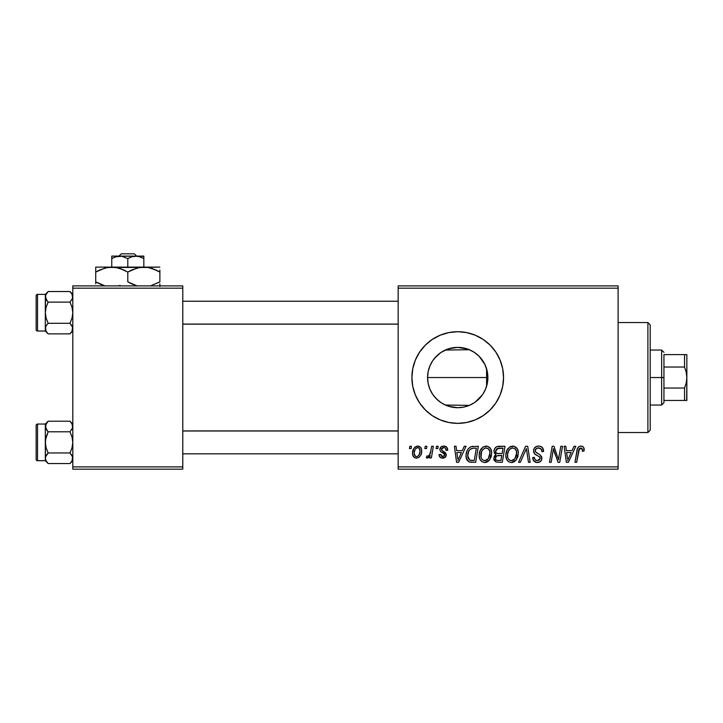 <?xml version="1.0" encoding="UTF-8"?>
<svg xmlns="http://www.w3.org/2000/svg" width="723" height="723" viewBox="0 0 723 723"><rect width="100%" height="100%" fill="white"/><g stroke="black" fill="none" stroke-linecap="round" stroke-linejoin="round"><path stroke-width="1.08" d="M448.757 348.748L445.992 349.769L451.694 347.998L457.731 347.383L448.757 348.748A30.149 30.149 0 0 0 445.35 350.04L445.757 349.869M444.753 350.321L451.848 347.962L457.731 347.383L451.739 347.989M445.422 405.061L445.35 405.034A30.149 30.149 0 0 0 448.748 406.317L457.731 407.691L451.658 407.076L445.883 405.269M448.748 406.317L445.992 405.314M457.713 347.383A30.149 30.149 0 0 0 451.712 347.998L457.731 347.383L463.615 347.962L469.272 349.679L474.478 352.472L479.051 356.222L482.801 360.786L485.585 366.001L487.302 371.658L487.88 377.542L487.401 382.883M487.401 372.191L487.88 377.551L487.302 383.425L485.585 389.073L482.801 394.288L479.051 398.861L474.478 402.612L469.272 405.395L463.615 407.112L457.731 407.691L462.693 407.284L457.731 407.691L451.658 407.076A30.149 30.149 0 0 0 457.722 407.691M434.514 396.782L438.581 400.831M429.579 388.35L428.188 383.551L427.582 377.469L428.206 371.441L427.582 377.469L428.179 383.542L429.968 389.29L432.716 394.369M432.725 360.696L431.685 362.35M440.488 352.806L434.532 358.274M463.262 407.176L467.465 406.073A30.149 30.149 0 0 0 470.113 405.034L467.456 406.082A30.149 30.149 0 0 1 462.702 407.275L457.731 407.691A30.149 30.149 0 0 1 427.582 377.542A30.149 30.149 0 0 1 457.731 347.383L467.483 349.01A30.149 30.149 0 0 0 462.711 347.799L457.731 347.383A30.149 30.149 0 0 1 487.88 377.542A30.149 30.149 0 0 1 457.731 407.691L451.848 407.112L446.19 405.395L440.976 402.612L436.412 398.861L432.661 394.288L429.878 389.073L428.161 383.425L427.582 377.542L428.161 371.658L429.878 366.001L432.661 360.786L436.412 356.222L440.976 352.472L447.338 349.236M457.704 331.712A45.82 45.82 0 0 0 448.811 332.589L457.731 331.712L466.669 332.598L475.264 335.201L483.19 339.439L490.131 345.133L495.833 352.083L500.063 360L502.675 368.594L503.551 377.542L502.675 386.48L500.063 395.074L495.833 403L490.131 409.941L483.19 415.644L475.264 419.873L466.669 422.485L457.731 423.362A45.82 45.82 0 0 1 411.902 377.542A45.82 45.82 0 0 1 457.731 331.712A45.82 45.82 0 0 1 503.551 377.542A45.82 45.82 0 0 1 457.731 423.362L448.793 422.485A45.82 45.82 0 0 0 457.704 423.362M448.775 332.598A45.82 45.82 0 0 0 432.3 339.421M425.35 409.959A45.82 45.82 0 0 0 432.246 415.626L425.332 409.941L419.629 403L415.391 395.074L412.788 386.48L411.902 377.542L412.788 368.594L415.391 360L419.629 352.083L425.332 345.133L432.273 339.439A45.82 45.82 0 0 0 425.35 345.115M425.305 345.151A45.82 45.82 0 0 0 425.305 409.923M432.3 415.653A45.82 45.82 0 0 0 448.775 422.476M452.101 407.157L450.926 406.913M462.693 347.799L461.012 347.564M467.465 349.001L464.735 348.206M485.937 366.877L486.597 368.838L486.597 386.245L485.937 388.188M398.156 285.892L618.111 285.892L618.111 288.179L398.156 288.179L398.156 466.895L618.111 466.895L618.111 285.892L398.156 285.892L398.156 288.179L398.156 285.892M479.186 455.382L480.135 450.682L483.127 446.977L487.401 446.208L490.51 448.576L491.667 452.381L491.197 456.746L489.489 460.099L487.392 461.88L484.41 462.512L481.762 461.572L479.846 459.096L479.186 455.382C479.069 459.448 480.922 461.825 484.726 462.521L489.489 460.099L491.685 453.005C491.703 449.055 489.869 446.742 486.172 446.064C481.482 447.185 479.15 450.284 479.186 455.382M462.295 450.646L464.265 446.272L466.073 446.272L458.626 462.313L456.584 462.313L454.387 446.272L456.068 446.272L456.602 450.646L462.295 450.646L456.602 450.646L456.068 446.272L454.387 446.272L456.584 462.313L458.626 462.313L466.073 446.272L464.265 446.272L462.295 450.646M580.885 446.064L582.548 446.416L583.75 447.6L584.012 451.062L582.34 451.269L582.404 449.155L581.491 448.079L579.394 448.54L576.665 462.313L574.975 462.313L577.478 448.567L578.861 446.669L580.885 446.064C578.463 446.453 577.153 447.953 576.954 450.556L574.975 462.313L576.665 462.313L578.581 450.953L580.777 447.944L582.494 449.878L582.34 451.269L584.012 451.062L584.166 449.607C584.157 447.383 583.063 446.208 580.885 446.064M533.547 450.781L534.378 448.052L536.674 446.353L539.629 446.136L542.404 447.519L543.542 451.495L541.879 451.694L541.337 449.146L539.331 448.007L536.746 448.287L535.228 450.33L535.761 452.164L539.991 454.758L541.608 456.737L541.59 459.973L539.909 461.925L536.466 462.458L533.457 460.515L532.715 457.523L534.378 457.352L534.875 459.412L536.855 460.605L539.367 460.117L540.217 458.364L539.593 456.936L534.577 453.845L533.547 450.781C533.601 452.95 534.659 454.451 536.719 455.264L539.593 456.936L540.217 458.364L537.451 460.65C535.571 460.56 534.541 459.584 534.369 457.722L532.706 457.876C532.923 460.795 534.487 462.34 537.388 462.521C540.171 462.431 541.672 461.012 541.879 458.265L539.991 454.758L535.644 452.029L535.219 450.628C535.49 448.829 536.574 447.935 538.472 447.944L541.455 449.326L541.879 451.694L543.542 451.495C543.597 448.052 541.943 446.245 538.581 446.064C535.526 446.199 533.845 447.772 533.547 450.781M518.554 462.313L525.567 446.272L527.691 446.272L530.149 462.313L528.468 462.313L526.362 448.567L520.352 462.313L518.554 462.313L520.352 462.313L526.362 448.567L528.468 462.313L530.149 462.313L527.691 446.272L525.567 446.272L518.554 462.313M505.847 455.382L506.796 450.682L509.796 446.977L514.062 446.208L517.334 448.847L518.328 452.381L517.858 456.746L516.15 460.099L514.053 461.88L511.071 462.512L508.423 461.572L506.507 459.096L505.847 455.382C505.729 459.448 507.582 461.825 511.387 462.521L516.15 460.099L518.346 453.005C518.364 449.055 516.529 446.742 512.833 446.064C508.142 447.185 505.811 450.284 505.847 455.382M409.435 448.567L409.824 446.272L411.486 446.272L411.143 448.567L409.435 448.567L411.143 448.567L411.486 446.272L409.824 446.272L409.435 448.567M440.199 419.873L448.793 422.485L440.199 419.873L432.273 415.644M432.273 339.439L440.199 335.201L448.793 332.598L440.199 335.201M493.972 451.26L494.722 448.567L496.755 446.669L505.015 446.272L502.304 462.313L495.978 462.042L493.872 459.548L494.279 456.114L495.978 454.505L494.451 453.213L493.972 451.26L495.978 454.505L493.764 458.418L495.978 462.042L502.304 462.313L505.015 446.272L498.59 446.272C495.707 446.642 494.171 448.305 493.972 451.26M572.065 450.646L574.035 446.272L575.842 446.272L568.395 462.313L566.353 462.313L564.157 446.272L565.829 446.272L566.371 450.646L572.065 450.646L566.371 450.646L565.829 446.272L564.157 446.272L566.353 462.313L568.395 462.313L575.842 446.272L574.035 446.272L572.065 450.646M559.096 456.059L560.813 446.272L562.503 446.272L559.765 462.313L558.002 462.313L553.411 448.703L551.179 462.313L549.489 462.313L552.2 446.272L553.963 446.272L558.581 459.864L559.096 456.059L558.581 459.864L553.963 446.272L552.2 446.272L549.489 462.313L551.179 462.313L553.411 448.703L558.002 462.313L559.765 462.313L562.503 446.272L560.813 446.272L559.096 456.059M443.75 446.064L446.678 447.103L447.736 450.23L446.064 450.438L445.549 448.396L444.311 447.591L442.892 447.618L441.654 448.549L441.834 450.33L445.431 452.688L446.263 454.532L445.269 457.252L442.051 458.102L439.801 456.981L438.988 454.604L440.65 454.396L441.238 456.05L442.413 456.656L444.464 455.725L444.329 453.954L440.786 451.685L439.828 449.733L441.03 446.904L443.75 446.064C441.437 446.091 440.126 447.212 439.819 449.444L440.659 451.559L444.446 454.143L444.609 455.083L442.856 456.692L440.65 454.396L438.988 454.604C439.177 456.909 440.443 458.093 442.783 458.147C444.916 458.048 446.082 456.945 446.272 454.83L441.834 450.33L441.482 449.317L443.678 447.528C445.341 447.718 446.136 448.694 446.064 450.438L447.736 450.013C447.618 447.483 446.29 446.163 443.75 446.064M471.025 446.66L478.355 446.272L475.644 462.313L469.137 461.943L466.443 458.653L466.073 455.065L466.715 451.703L468.314 448.676L471.025 446.66C467.618 448.631 465.964 451.658 466.064 455.752C465.865 458.734 467.04 460.858 469.598 462.105L475.644 462.313L478.355 446.272L471.025 446.66M412.535 453.276L413.737 448.558L415.409 446.787L418.156 446.082L420.723 447.492L421.645 449.86L421.428 453.231L420.515 455.589L418.825 457.46L416.737 458.138L414.722 457.758L412.987 455.842L412.535 453.276C412.453 456.096 413.755 457.722 416.421 458.147C420.099 457.261 421.852 454.785 421.699 450.709C421.69 447.971 420.37 446.416 417.731 446.064C414.162 446.959 412.426 449.363 412.535 453.276L412.544 453.71M424.853 448.567L425.232 446.272L426.904 446.272L426.552 448.567L424.853 448.567L426.552 448.567L426.904 446.272L425.232 446.272L424.853 448.567M430.818 450.935L431.658 446.272L433.348 446.272L431.378 457.939L429.688 457.939L430.113 455.526L428.332 457.84L426.281 457.722L426.941 455.906L428.179 456.204L429.408 455.165L430.818 450.935C430.727 453.402 429.715 455.183 427.781 456.276L426.941 455.906L426.281 457.722L427.41 458.147L430.113 455.526L429.688 457.939L431.378 457.939L433.348 446.272L431.658 446.272L430.818 450.935M436.096 448.567L436.484 446.272L438.147 446.272L437.804 448.567L436.096 448.567L437.804 448.567L438.147 446.272L436.484 446.272L436.096 448.567M398.156 469.182L618.111 469.182L618.111 288.179L398.156 288.179L398.156 469.182L398.156 466.895L618.111 466.895L618.111 469.182L398.156 469.182M483.353 361.636L485.323 365.377M479.204 356.376L482.63 360.533M475.128 352.914L478.039 355.246M473.908 352.092L473.357 351.749M467.501 349.01L470.113 350.04A30.149 30.149 0 0 0 467.501 349.01L467.618 349.055M470.321 350.14L471.857 350.899M447.401 349.209L451.667 347.998M432.788 360.596L433.701 359.322M428.179 371.568L429.995 365.702M431.631 392.634L429.914 389.173M433.637 395.662L432.77 394.46M440.931 402.575L440.452 402.25M445.964 405.296L444.573 404.672M473.357 403.326L470.339 404.934M479.069 398.843L482.368 394.921L475.128 402.169M478.03 399.837L475.851 401.636M485.314 389.715L483.353 393.429M72.806 285.892L182.783 285.892L182.783 288.179L72.806 288.179L72.806 466.895L182.783 466.895L182.783 285.892L72.806 285.892L72.806 288.179L72.806 285.892M72.806 469.182L182.783 469.182L182.783 288.179L72.806 288.179L72.806 469.182L72.806 466.895L182.783 466.895L182.783 469.182L72.806 469.182M487.13 384.247L486.606 386.236M479.069 356.24L484.817 364.293L487.121 370.827M457.758 423.362A45.82 45.82 0 0 0 466.651 422.485M466.697 422.476A45.82 45.82 0 0 0 490.122 409.95M490.14 409.932A45.82 45.82 0 0 0 490.14 345.142M490.122 345.124A45.82 45.82 0 0 0 483.208 339.449M483.172 339.421A45.82 45.82 0 0 0 466.697 332.598M466.651 332.589A45.82 45.82 0 0 0 457.758 331.712M471.866 350.908L469.344 349.715L445.35 350.04M479.367 356.538L475.851 353.439M487.555 381.952L487.555 373.14M445.35 405.034L469.344 405.368L473.917 402.982M457.731 407.691L462.747 407.275M495.978 454.505L495.454 454.794M493.872 459.548L494.27 460.614M496.927 448.739L503.009 448.152L502.096 453.565L498.563 453.565C496.782 453.728 495.806 452.978 495.644 451.306L495.87 450.077M498.237 448.233L496.556 449.028L495.644 451.306L498.237 448.233M498.707 448.179L499.476 448.152M496.385 460.208L498.075 460.443C496.457 460.596 495.571 459.9 495.427 458.346L496.638 455.897L501.771 455.436L500.931 460.443L498.075 460.443L500.931 460.443L501.771 455.436L497.65 455.553M495.653 457.126L495.472 458.834L496.177 460.081M496.349 456.105L495.942 456.575M511.251 446.308L509.796 446.977M508.016 448.603L507.555 449.263M506.254 452.191L506.073 452.978M505.946 453.773L505.865 454.577M505.865 456.014L505.91 456.647M512.074 462.485L512.761 462.359M513.33 460.144L514.83 458.87L511.441 460.65C508.757 460.126 507.447 458.427 507.51 455.553C507.41 451.559 509.146 449.019 512.715 447.944C515.372 448.441 516.692 450.104 516.674 452.923L514.83 458.87L516.466 455.291L516.466 451.17L514.785 448.631L512.399 447.953M509.724 460.199L510.989 460.614M507.989 458.192L509.01 459.656M525.006 451.821L525.287 451.179M543.533 450.971L543.488 450.438M541.608 446.832L541.147 446.57M535.436 454.532L535.906 454.821M538.183 456.05L538.897 456.466M535.255 459.864L534.875 459.412M534.026 461.247L535.571 462.232M536.466 462.458L536.927 462.503M541.852 457.749L541.771 457.234M539.991 454.758L539.006 454.143M537.984 453.601L537.361 453.258M536.755 452.905L536.168 452.508M535.644 452.029L535.318 451.36M535.282 450.04L535.481 449.48M541.789 450.221L541.87 450.691M580.063 446.145L578.517 446.95M578.581 450.953L578.734 450.149M578.888 449.543L579.105 448.965M582.404 449.155L582.494 449.878M567.184 456.556L566.606 452.526L571.152 452.526L567.6 460.56L571.152 452.526L566.606 452.526L567.438 458.554M554.27 451.839L554.848 453.592M555.02 454.062L555.409 455.174M441.69 458.039L440.659 457.668M444.067 456.249L444.464 455.725M457.415 456.556L456.837 452.526L461.382 452.526L457.831 460.56L461.382 452.526L456.837 452.526L457.668 458.554M472.95 446.29L472.3 446.353M466.715 451.703L466.335 453.023M471.125 462.304L471.64 462.313M472.978 448.206L476.349 448.152L474.27 460.443L469.742 460.171L467.727 455.851L467.835 454.216M470.574 460.361L471.315 460.424M468.097 458.337L470.257 460.316M468.088 452.95L468.811 451.098L467.727 455.851C467.627 451.125 469.787 448.558 474.207 448.152L471.767 448.423L469.715 449.733L471.767 448.423M473.592 448.161L476.349 448.152L474.27 460.443L471.848 460.443M481.355 448.603L480.894 449.263M485.413 462.485L486.1 462.359M487.392 461.88L488.522 461.093M486.669 460.144L488.17 458.87L484.781 460.65C482.096 460.126 480.786 458.427 480.849 455.553C480.75 451.559 482.485 449.019 486.055 447.944C488.712 448.441 490.031 450.104 490.013 452.923L488.17 458.87L489.805 455.291L489.805 451.17L488.124 448.631L485.739 447.953M483.063 460.199L484.329 460.614M481.328 458.192L482.349 459.656M421.482 449.01L421.184 448.215M416.81 446.172L413.737 448.558M412.598 452.047L412.544 452.652M418.825 457.46L420.515 455.589M415.662 456.502L416.493 456.692C414.83 456.258 414.062 455.129 414.198 453.276L414.216 452.815L414.198 453.276C414.098 450.411 415.273 448.495 417.713 447.528C419.385 447.926 420.153 449.046 420.027 450.89C420.19 453.836 419.015 455.77 416.493 456.692L416.728 456.674M415.011 449.724L414.216 452.815M419.051 454.93L420.018 451.36L419.358 448.359L417.261 447.573L415.219 449.317M429.055 457.18L429.634 456.385M495.644 451.306L495.924 452.598L496.972 453.375L502.096 453.565L503.009 448.152L499.882 448.152M511.441 460.65L512.417 460.524M512.083 447.998L510.366 448.775L508.73 450.691L507.582 454.288L507.709 457.334M469.715 449.733L468.811 451.098M467.727 455.851L467.917 457.731M484.781 460.65L485.757 460.524M485.422 447.998L482.783 449.634L481.527 451.839L481.048 457.334M414.198 453.276L415.409 456.358M416.954 456.638L418.807 455.318M446.082 405.35L447.519 405.91M462.756 347.808L463.533 347.953M463.723 347.989L467.32 348.956M457.731 347.383L462.711 347.799M647.898 432.526L650.194 430.239L650.194 324.844L647.898 322.548L647.898 432.526L647.898 322.548L618.111 322.548L647.898 322.548L650.194 324.844L650.194 430.239L647.898 432.526L618.111 432.526L647.898 432.526M486.597 368.838L486.597 386.245M70.411 421.654L72.806 424.049L69.968 421.211L72.011 423.768L72.806 426.498L72.02 423.786L72.607 427.871L69.968 431.794L48.152 431.794L46.109 429.236L47.338 430.926L45.314 426.498L46.109 429.227L45.522 425.124L48.152 421.211L46.109 423.768L48.152 421.211L69.968 421.211L72.02 423.777L72.607 427.871L69.968 431.794L72.02 436.936L72.806 442.377L72.02 447.826L69.968 452.969L72.598 456.864L72.02 460.976L69.968 463.551L48.152 463.551L46.109 460.994L45.314 458.255L45.314 460.714L48.152 463.551L46.109 460.994L45.314 458.255L46.1 455.535L48.152 452.969L69.968 452.969L48.152 452.969L46.109 447.826L45.314 442.377L46.109 436.927L48.152 431.794L69.968 431.794L72.02 436.936L72.806 442.377L72.02 447.826L69.968 452.969L72.02 455.535L72.806 458.255L72.598 456.864M71.694 429.751L72.011 429.236M45.522 456.864L48.152 452.969L46.109 447.826L45.314 442.377L45.314 460.714L48.152 463.551L69.968 463.551L71.993 461.03M37.524 460.705L37.524 424.049A1.374 1.374 0 0 0 36.15 425.422L36.15 459.331A1.374 1.374 0 0 0 37.524 460.705L45.314 460.705L37.524 460.705A1.374 1.374 0 0 1 36.15 459.331L36.15 425.422A1.374 1.374 0 0 1 37.524 424.049L37.524 460.705M72.273 424.265L69.968 421.211L48.152 421.211L45.314 424.049L37.524 424.049L45.314 424.049L45.314 438.807M72.173 455.815L72.806 458.255L72.02 460.976L72.607 456.891M45.956 460.696L45.314 458.255L45.522 439.611L48.152 431.794L45.522 427.88L46.136 423.732M45.314 445.955L45.314 426.498L46.1 423.786L48.152 421.211M45.314 424.049L45.522 427.871M45.847 460.488L48.152 463.551L46.109 460.994M47.718 463.1L48.152 463.551M398.156 431.007L182.783 431.007L398.156 431.007M182.783 324.076L398.156 324.076L182.783 324.076M70.411 291.975L72.806 294.36L69.968 291.523L72.011 294.089L72.806 296.819L72.02 294.098L72.607 298.192L69.968 302.115L48.152 302.115L46.109 299.557L47.338 301.238L45.314 296.819L46.109 299.539L45.522 295.436L48.152 291.523L46.109 294.089L48.152 291.523L69.968 291.523L72.02 294.098L72.607 298.192L69.968 302.115L72.02 307.257L72.806 312.697L72.02 318.147L69.968 323.28L72.598 327.185L72.02 331.297L69.968 333.872L48.152 333.872L46.109 331.306L45.314 328.576L45.314 331.035L48.152 333.872L46.109 331.306L45.314 328.576L46.1 325.856L48.152 323.28L69.968 323.28L48.152 323.28L46.109 318.138L45.314 312.697L46.109 307.248L48.152 302.115L69.968 302.115L72.02 307.257L72.806 312.697L72.02 318.147L69.968 323.28L72.011 325.838L72.806 328.576L72.173 326.136M71.694 300.063L72.011 299.557M72.273 294.586L69.968 291.523L48.152 291.523L45.314 294.36L37.524 294.369L45.314 294.369L45.314 328.576L46.109 325.838L48.152 323.28L46.109 318.138L45.314 312.697L45.314 331.035L37.524 331.026L37.524 294.369A1.374 1.374 0 0 0 36.15 295.743L36.15 329.652A1.374 1.374 0 0 0 37.524 331.026L45.314 331.026L48.152 333.872L69.968 333.872L71.993 331.351M37.524 294.369L37.524 331.026A1.374 1.374 0 0 1 36.15 329.652L36.15 295.743A1.374 1.374 0 0 1 37.524 294.369M45.956 331.017L45.522 327.203M72.598 329.968L72.02 331.297L72.607 327.203L72.607 329.941M45.314 316.276L45.314 309.119M45.314 294.36L45.314 296.819L46.136 294.044M45.314 296.746L46.1 294.098L48.152 291.523M45.314 296.819L46.1 299.539L48.152 302.115L46.109 307.248L45.314 312.697L45.522 298.192M47.718 333.42L45.847 330.809M47.338 453.836L46.118 455.517M72.806 426.498L72.607 427.871M47.338 324.157L46.118 325.838M48.152 333.872L46.109 331.306M72.806 296.819L72.607 298.192M663.94 354.622L663.94 367.04L663.94 354.622L684.554 354.622L663.94 354.622M663.94 377.542L663.94 367.04L663.94 388.034L663.94 377.542L661.644 377.542L663.94 377.542M650.194 350.04L661.644 350.04L661.644 377.542L661.644 350.04L663.94 352.336M427.582 377.542L486.597 377.542L427.582 377.542M650.194 377.542L661.644 377.542L650.194 377.542M684.554 400.452L663.94 400.452L663.94 402.738L663.94 388.034L663.94 400.452L686.85 400.452L684.554 400.452L684.554 388.034L663.94 388.034L684.554 388.034L684.554 400.452L686.226 400.452M650.194 405.034L661.644 405.034L661.644 377.542L661.644 405.034L663.94 402.738M686.687 354.622L684.591 354.622M686.85 400.452L686.85 354.622L686.85 377.542L686.235 372.191L684.554 367.04L684.554 354.622L684.554 367.04L663.94 367.04L684.554 367.04L686.235 372.191L686.85 377.542L686.226 382.901L684.554 388.034L686.226 382.901L686.85 377.542L686.687 400.452M686.226 354.622L684.554 354.622M121.319 253.818L134.279 253.818L121.319 253.818L118.924 256.105L121.319 253.818M136.674 256.105L134.279 253.818L136.674 256.105M139.06 256.538L143.832 258.59L139.946 256.801L143.832 258.59L143.832 267.103L143.832 256.105L135.816 256.105L139.937 256.792L143.832 258.59L143.832 256.801M116.602 256.52L121.853 256.285L127.799 258.59L127.799 267.103L127.799 258.59L131.676 256.801L136.963 256.159M111.758 256.105L111.758 267.103L111.758 258.59L115.635 256.801L121.853 256.285L127.799 258.59L131.676 256.801L135.816 256.105L111.758 256.105L143.832 256.285M116.349 256.584L111.758 258.59L111.758 256.285L111.758 258.59L115.635 256.801M105.413 267.926L111.758 267.103L95.725 267.103L159.873 267.103L139.647 267.465L147.989 267.456L156.051 270.068L152.119 268.495L159.873 272.065L156.051 270.068L159.873 272.065L159.873 281.843L150.52 285.892L159.873 281.843L159.873 270.068M137.487 267.926L143.832 267.103L147.989 267.456L156.051 270.068M131.929 269.923L139.62 267.474M130.285 283.19L137.144 285.892L127.799 281.843L127.799 272.065L123.976 270.068L120.018 268.495L127.799 272.065L127.799 281.843L132.643 284.302M118.445 285.892L120.045 285.413L118.445 285.892M118.247 267.962L115.942 267.465M139.684 267.456L107.61 267.456L115.906 267.456L120 268.486L127.799 272.065L137.162 268.016M99.855 269.923L107.546 267.474L111.758 267.103L115.906 267.456L122.946 269.607M95.725 267.103L95.725 281.843L103.497 285.413L99.539 283.841M95.725 283.841L95.725 281.843L105.07 285.892L95.725 281.843L95.725 272.065L105.07 268.016M159.873 286.453L159.873 283.841M127.799 272.065L131.622 270.068M95.725 270.068L95.725 272.065L99.828 269.932M97.379 271.143L95.725 272.065M118.201 267.953L111.758 267.103M125.314 270.718L123.967 270.068M159.873 272.065L157.316 270.682M131.622 283.85L127.799 281.843M95.725 281.843L98.274 283.226M158.22 282.765L159.873 281.843M138.979 256.511L137.921 256.285M72.806 460.714L69.968 463.551M182.783 453.836L398.156 453.836M182.783 430.926L398.156 430.926M398.156 301.238L182.783 301.238M398.156 324.157L182.783 324.157M72.806 331.035L69.968 333.872"/></g></svg>
